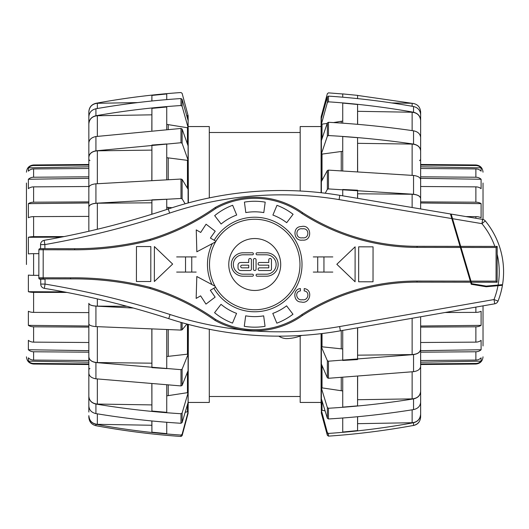 <?xml version="1.0" encoding="UTF-8"?>
<svg xmlns="http://www.w3.org/2000/svg" width="529" height="529" viewBox="0 0 529 529"><rect width="100%" height="100%" fill="white"/><g stroke="black" fill="none" stroke-linecap="round" stroke-linejoin="round"><path stroke-width="0.79" d="M209.299 329.263L209.299 402.443L188.377 402.443M188.377 126.557L209.299 126.557L209.299 197.899M300.181 336.041L300.181 402.443L321.096 402.443L321.096 404.176L321.096 333.66L321.341 413.017M321.096 125.915L321.096 126.557L300.181 126.557L300.181 191.009M166.741 385.185L166.741 412.342L151.909 411.033L151.83 384.213M166.741 329.719L166.741 368.594L151.909 367.629L151.83 329.25M151.83 214.258L151.909 199.856L166.741 199.215L166.741 209.484M151.83 180.191L151.909 145.052L166.741 143.961L166.741 179.238M151.83 130.392L151.909 108.372L166.741 106.997L166.741 129.169M151.843 101.006L151.909 95.425L166.741 93.97L166.741 99.617M166.741 422.274L166.741 433.641L151.909 432.186L151.83 420.952M151.909 384.219L151.909 411.033M151.909 329.25L151.909 367.629M151.909 199.856L151.909 214.232M151.909 145.052L151.909 179.9M151.909 108.372L151.909 130.273M151.909 95.425L151.909 100.999M151.909 420.965L151.909 432.186M88.839 417.05L88.839 415.801C89.156 420.33 91.517 423.167 95.928 424.318C124.56 429.568 152.921 433.152 180.997 435.076L182.115 434.276L188.086 412.005L188.086 413.4L182.115 435.665L180.997 436.465C152.921 434.547 124.56 430.956 95.928 425.706C91.517 424.562 89.156 421.725 88.839 417.189L88.839 415.655C89.322 420.839 92.158 423.722 97.343 424.318L151.83 425.263M188.086 412.005L188.198 402.106L182.115 422.565L180.997 423.279C152.921 421.553 124.56 418.333 95.928 413.605C91.517 412.58 89.156 410.028 88.839 405.948L88.839 396.274C89.322 400.929 92.158 403.528 97.343 404.057L151.83 404.91M185.17 412.316L188.198 411.529M185.13 203.791L182.115 198.818L180.997 198.468L95.928 203.222C91.517 203.731 89.156 204.988 88.839 206.991L88.839 187.57C89.156 185.567 91.517 184.31 95.928 183.808L180.997 179.047L182.115 179.404L188.198 189.461L188.198 160.452L182.115 143.333L180.997 142.731L95.928 150.825C91.517 151.691 89.156 153.827 88.839 157.239L88.839 142.949C89.156 139.544 91.517 137.401 95.928 136.542L180.997 128.448L182.115 129.043L188.198 146.169L188.198 127.866L182.115 106.289L180.997 105.529C152.921 107.354 124.56 110.753 95.928 115.739C91.517 116.823 89.156 119.514 88.839 123.812L88.839 116.836C89.156 112.538 91.517 109.847 95.928 108.756C124.56 103.777 152.921 100.378 180.997 98.553L182.115 99.313L188.198 120.89L188.086 115.606L182.115 93.335L180.997 92.535C152.921 94.453 124.56 98.044 95.928 103.294C91.517 104.438 89.156 107.275 88.839 111.811L88.839 111.95C89.322 106.772 92.158 103.882 97.343 103.294L137.685 102.586M188.198 127.866L166.741 124.381M188.198 160.452L166.741 157.688M172.104 207.718L166.741 207.256M186.916 324.032L182.115 329.825L180.997 330.083L95.928 326.605C91.517 326.234 89.156 325.322 88.839 323.854L88.839 303.329C89.322 305.002 92.158 305.934 97.343 306.126L126.92 306.291M88.839 303.329L88.839 303.375C89.156 304.836 91.517 305.755 95.928 306.126L133.348 308.043M166.741 356.526L188.198 354.093L188.198 324.376M88.839 396.4C89.156 400.479 91.517 403.025 95.928 404.057C124.56 408.778 152.921 412.005 180.997 413.731L182.115 413.01L188.198 392.558L188.198 370.346L182.115 385.396L180.997 385.925L95.928 378.81C91.517 378.05 89.156 376.172 88.839 373.176L88.839 356.83C89.322 360.256 92.158 362.167 97.343 362.557L151.83 363.185M88.839 356.923C89.156 359.918 91.517 361.796 95.928 362.557L180.997 369.672L182.115 369.143L188.198 354.093M166.741 395.864L188.198 392.558M188.377 324.422L188.086 413.4M188.086 115.606L188.377 202.891M88.839 417.189L88.839 417.196C89.163 421.732 91.524 424.569 95.928 425.706L95.928 424.318M88.839 113.345L88.839 132.6M188.198 116.082L186.691 115.501M151.83 114.833L97.343 115.739C92.158 116.294 89.322 119.032 88.839 123.945L88.839 123.812M151.83 150.11L97.343 150.825C92.158 151.274 89.322 153.443 88.839 157.344L88.839 157.239M88.839 207.051L88.839 231.259L88.839 207.051C89.322 204.763 92.158 203.486 97.343 203.222L151.83 202.805M88.839 132.726L88.839 155.916M88.839 412.031L88.839 405.822M88.839 396.274L88.839 373.084M88.839 356.83L88.839 323.854L88.839 369.447L89.923 368.363M88.839 187.636L88.839 157.344M88.839 143.061L88.839 123.945M88.839 116.969L88.839 111.95M88.839 187.57L88.839 159.553L89.923 160.637M342.732 97.204L342.732 93.911L357.564 95.365L357.564 98.606M342.732 123.184L342.732 103.076L357.564 104.484L357.65 124.341M342.732 170.682L342.732 136.508L357.564 137.666L357.65 171.409M342.732 195.829L342.732 189.488L357.564 190.209L357.65 198.342M357.65 327.801L357.564 359.568L342.732 360.461L342.732 330.413M357.65 376.694L357.564 405.869L342.732 407.132L342.732 377.937M357.644 416.713L357.564 430.593L342.732 432.041L342.732 418.122M357.564 124.335L357.564 104.484M357.564 171.403L357.564 137.666M357.564 198.322L357.564 190.209M357.564 359.568L357.564 327.815M357.564 405.869L357.564 377.032M357.564 430.593L357.564 416.845M321.275 333.634L321.275 346.726L327.358 360.705L328.476 361.195L413.546 354.582C417.956 353.881 420.317 352.135 420.634 349.352L420.634 366.445C420.317 369.229 417.956 370.974 413.546 371.675L328.476 378.288L327.358 377.799L321.275 363.82L321.275 387.757L327.358 407.555L328.476 408.256C356.559 406.583 384.914 403.462 413.546 398.886C417.956 397.887 420.317 395.421 420.634 391.473L420.634 402.185C420.317 406.133 417.956 408.606 413.546 409.598C384.914 414.174 356.559 417.295 328.476 418.968L327.358 418.274L321.275 398.469L321.275 410.015L327.358 432.636L328.476 433.43C356.559 431.519 384.914 427.954 413.546 422.731C417.956 421.593 420.317 418.77 420.634 414.267L420.634 416.971C420.317 421.474 417.956 424.298 413.546 425.435C384.914 430.659 356.559 434.223 328.476 436.134L327.358 435.334L321.275 412.924M321.275 387.757L342.732 390.951M321.275 346.726L342.732 348.981M321.096 124.824L321.096 192.735L321.096 117.841L321.275 116.076L321.275 118.873L327.358 96.886L328.476 96.119C356.559 97.971 384.914 101.436 413.546 106.514C417.956 107.618 420.317 110.363 420.634 114.74L420.634 120.46C420.317 116.082 417.956 113.338 413.546 112.234C384.914 107.156 356.559 103.691 328.476 101.832L327.358 102.606L321.275 124.593L321.275 140.932L327.358 122.926L328.476 122.298C356.559 123.812 384.914 126.656 413.546 130.808C417.956 131.714 420.317 133.963 420.634 137.553L420.634 150.818C420.317 147.234 417.956 144.986 413.546 144.08C384.914 139.921 356.559 137.084 328.476 135.563L327.358 136.198L321.275 154.203L321.275 181.804L327.358 170.517L328.476 170.12L413.546 175.463C417.956 176.031 420.317 177.44 420.634 179.688L420.634 198.554C420.152 195.988 417.315 194.553 412.131 194.262L357.65 193.786M420.634 198.487C420.317 196.239 417.956 194.831 413.546 194.262L328.476 188.926L327.358 189.322L325.249 193.224M342.732 151.294L321.275 154.203M420.634 150.818L420.634 150.93C420.152 146.831 417.315 144.549 412.131 144.08L357.65 143.326M342.732 121.042L333.455 122.583M420.634 120.46L420.634 120.599C420.152 115.593 417.315 112.803 412.131 112.234L357.644 111.315M327.187 123.436L322.029 124.136L321.275 124.593L321.275 125.426M412.045 103.294L357.564 95.432M342.732 93.983L328.476 92.866L327.358 93.666L321.275 116.281M357.644 423.676L412.131 422.731C417.315 422.142 420.152 419.272 420.634 414.121L420.634 408.54M420.634 408.401L420.634 378.182M357.65 355.171L412.131 354.582C417.315 354.218 420.152 352.446 420.634 349.266L420.634 349.352M357.644 399.712L412.131 398.886C417.315 398.37 420.152 395.857 420.634 391.348L420.634 391.473M321.275 410.015L325.09 410.914M420.634 120.599L420.634 137.666M420.634 150.93L420.634 179.754M420.634 198.554L420.634 208.942M420.634 360.52L475.875 360.064A7.214 6.923 -0 0 0 481.099 357.842L481.099 361.148A7.214 7.168 180 0 1 475.875 363.443L475.875 364.038L420.634 364.521L420.634 369.447L420.634 316.778L420.634 349.266M420.634 366.359L420.634 391.348M420.634 402.066L420.634 416.826M420.634 126.934L420.634 111.95C420.138 106.759 417.308 103.876 412.131 103.294L412.131 106.263M420.634 165.074L475.875 165.557L475.875 164.962L420.634 164.479L420.634 160.373M471.293 282.202L497.141 282.235L497.187 246.415L496.103 247.493L461.024 247.453L460.706 246.369L471.742 283.703L486.197 286.103L502.55 284.648A80.077 80.077 0 0 0 485.278 220.904A4.325 4.325 0 0 0 482.66 219.39L451.27 214.106L450.556 214.45L450.556 213.981L339.803 195.333A355.957 355.957 0 0 0 168.268 208.981A873.518 873.518 0 0 1 44.132 240.325A4.325 4.325 0 0 0 40.554 244.629L40.594 248.676M451.27 214.45L460.706 246.369L497.187 246.415M301.808 314.623A80.534 80.534 0 0 1 215.601 319.483L215.025 320.402A81.611 81.611 0 0 0 302.416 315.522L301.808 314.623A213.59 213.59 0 0 1 417.004 281.051L470.301 281.117L470.618 282.202L450.596 214.45M501.208 284.767L501.261 285.415L486.177 286.751L471.233 284.278L470.618 282.202L416.997 282.136A212.506 212.506 0 0 0 302.416 315.522A81.611 81.611 0 0 1 215.025 320.402A227.351 227.351 0 0 0 149.945 288.484L150.236 287.439A304.241 304.241 0 0 0 70.575 277.831L70.575 278.909A303.163 303.163 0 0 1 149.945 288.484M40.726 279.153L40.72 284.08A4.325 4.325 0 0 0 44.337 288.351A873.518 873.518 0 0 1 168.731 318.643A355.957 355.957 0 0 0 340.385 330.823L494.754 303.805A4.325 4.325 0 0 0 498.04 301.12A80.077 80.077 0 0 0 502.438 285.31L497.974 285.706A75.746 75.746 0 0 1 494.007 299.54L339.638 326.558A351.626 351.626 0 0 1 255.963 331.068A81.611 81.611 0 0 1 239.306 329.58L255.963 331.068M460.025 246.369L417.097 246.316A212.506 212.506 0 0 1 302.542 212.645A81.611 81.611 0 0 0 215.164 207.553A227.351 227.351 0 0 1 150.005 239.313L150.296 240.351A228.435 228.435 0 0 0 215.739 208.466L215.164 207.553M304.208 288.596C313.545 289.654 310.034 304.585 301.193 301.973C293.258 302.343 292.471 289.125 300.419 288.589C292.471 289.125 293.258 302.343 301.193 301.973C310.034 304.585 313.545 289.654 304.208 288.596L304.208 290.924C310.371 291.664 308.189 300.961 302.376 299.712C296.511 301.061 294.137 291.704 300.412 290.924L300.419 288.589M496.103 247.493L496.057 281.15L497.141 282.235M39.913 278.876L43.16 278.876L39.913 278.876A1.084 1.084 0 0 1 38.835 277.791L38.835 278.069A1.084 1.084 0 0 0 39.913 279.153L45.051 279.16L45.051 284.086L40.72 284.08A4.325 4.325 0 0 0 44.337 288.351L45.051 284.086A877.849 877.849 0 0 1 170.067 314.524A351.626 351.626 0 0 0 239.306 329.58M150.005 239.313A303.163 303.163 0 0 1 74.695 248.716L39.953 248.676A1.084 1.084 0 0 0 38.868 249.754L38.835 277.791L43.166 277.798L43.199 249.761L74.695 249.8A304.241 304.241 0 0 0 150.296 240.351M215.739 208.466A80.534 80.534 0 0 1 301.933 213.537L302.542 212.645M70.575 277.831L43.166 277.798L43.16 278.876L70.575 278.909M358.688 246.825L373.057 246.845L373.018 281.798L358.649 281.778L358.688 246.825M336.834 264.275L355.124 246.818L355.078 281.772L336.834 264.275M302.376 237.799C295.017 239.068 295.142 227.49 302.462 228.845C309.716 227.642 309.61 239.121 302.376 237.799M302.37 240.1C293.35 241.614 292.12 226.379 301.285 226.577C311.521 223.86 312.963 241.436 302.37 240.1M263.799 212.605A52.404 52.404 0 0 0 245.806 212.585L244.424 202.111A62.958 62.958 0 0 1 265.201 202.138L263.799 212.605M272.904 215.065L276.978 205.318A62.958 62.958 0 0 1 293.092 214.291L286.692 222.683A52.404 52.404 0 0 0 272.904 215.065M154.395 246.574L154.349 281.527L172.646 264.07L154.395 246.574M215.065 286.229L196.808 276.502L196.16 298.416L200.617 295.85L205.973 304.102L215.138 297.119L210.324 290.269L215.627 287.214M244.272 326.3A62.958 62.958 0 0 0 265.049 326.327L263.673 315.853A52.404 52.404 0 0 1 245.674 315.833L244.272 326.3M214.562 312.692A62.958 62.958 0 0 0 232.502 323.12L236.569 313.373A52.404 52.404 0 0 1 221.023 304.334L214.562 312.692M276.832 323.173A62.958 62.958 0 0 0 292.973 314.239L286.586 305.835A52.404 52.404 0 0 1 272.785 313.413L276.832 323.173M215.574 241.872L196.841 251.791L196.246 229.877L200.696 232.456L206.072 224.21L215.217 231.219L210.39 238.063L215.931 241.27M236.688 215.025A52.404 52.404 0 0 0 221.122 224.018L214.681 215.64A62.958 62.958 0 0 1 232.648 205.265L236.688 215.025M136.416 281.507L136.456 246.554L150.825 246.567L150.785 281.521L136.416 281.507M280.701 264.5A25.967 25.967 0 0 1 241.753 286.989A25.967 25.967 0 0 1 241.753 242.011A25.967 25.967 0 0 1 280.701 264.5M332.801 256.929L313.294 256.929M176.673 256.929L196.18 256.929M332.801 272.071L313.294 272.071M323.946 256.929L323.946 272.071M317.711 256.929L317.711 272.071M213.855 288.232A47.273 47.273 0 0 0 302.013 264.5A47.273 47.273 0 0 0 214.159 240.245M212.341 243.585A47.273 47.273 0 0 0 211.931 284.556M176.673 272.071L196.18 272.071M185.527 256.929L185.527 272.071M191.762 256.929L191.762 272.071M299.969 264.5A45.23 45.23 0 0 0 232.119 225.328A45.23 45.23 0 0 0 232.119 303.672A45.23 45.23 0 0 0 299.969 264.5M301.768 335.426A43.279 43.279 0 0 1 286.539 338.613A15.149 15.149 0 0 1 278.79 336.153M257.081 254.799A1.005 1.005 0 0 1 256.076 253.801A1.005 1.005 0 0 1 257.081 252.796L266.444 252.796A11.704 11.704 0 0 1 278.148 264.5A11.704 11.704 0 0 1 266.444 276.204L257.081 276.204A1.005 1.005 0 0 1 256.076 275.199A1.005 1.005 0 0 1 257.081 274.194L266.444 274.194A9.701 9.701 0 0 0 276.138 264.5A9.701 9.701 0 0 0 266.444 254.799L257.081 254.799M256.076 269.182A1.336 1.336 0 0 1 254.74 270.517A1.336 1.336 0 0 1 253.398 269.182L253.398 259.818A1.336 1.336 0 0 1 254.74 258.483A1.336 1.336 0 0 1 256.076 259.818L256.076 269.182M243.036 252.796L252.399 252.796A1.005 1.005 0 0 1 253.398 253.801A1.005 1.005 0 0 1 252.399 254.799L243.036 254.799A9.701 9.701 0 0 0 233.335 264.5A9.701 9.701 0 0 0 243.036 274.194L252.399 274.194A1.005 1.005 0 0 1 253.398 275.199A1.005 1.005 0 0 1 252.399 276.204L243.036 276.204A11.704 11.704 0 0 1 231.332 264.5A11.704 11.704 0 0 1 243.036 252.796M270.121 270.517L259.422 270.517A1.336 1.336 0 0 1 258.079 269.182A1.336 1.336 0 0 1 259.422 267.846L268.785 267.846L268.785 265.168L259.422 265.168A1.336 1.336 0 0 1 258.079 263.832A1.336 1.336 0 0 1 259.422 262.49L268.785 262.49L268.785 259.818A1.336 1.336 0 0 1 270.121 258.483A1.336 1.336 0 0 1 271.456 259.818L271.456 269.182A1.336 1.336 0 0 1 270.121 270.517M251.394 269.182A1.336 1.336 0 0 1 250.058 270.517L240.695 270.517A2.678 2.678 0 0 1 238.017 267.846L238.017 265.168A2.678 2.678 0 0 1 240.695 262.49L248.716 262.49L248.716 259.818A1.336 1.336 0 0 1 250.058 258.483A1.336 1.336 0 0 1 251.394 259.818L251.394 269.182M242.031 267.846L248.716 267.846L248.716 265.168L242.031 265.168A1.336 1.336 0 0 0 240.695 266.504A1.336 1.336 0 0 0 242.031 267.846M26.45 264.5L26.45 183.034M88.839 363.926L33.598 363.443A7.214 7.168 180 0 1 28.374 361.148L28.374 357.842A7.214 6.923 0 0 0 33.598 360.064L88.839 360.52M88.839 352.188L33.598 351.765A7.214 6.322 180 0 1 28.374 349.742L28.374 340.326A7.214 5.627 0 0 0 33.598 342.131L88.839 342.501M88.839 327.107L33.598 326.803A7.214 4.516 180 0 1 28.374 325.355L28.374 311.264A7.214 3.472 0 0 0 33.598 312.375L88.839 312.606M66.938 292.438L33.598 292.352A7.214 2.017 180 0 1 28.374 291.704L28.374 275.087A7.214 0.787 0 0 0 33.598 275.338L38.842 275.344M38.868 253.656L33.598 253.662A7.214 0.787 180 0 0 28.374 253.913L28.374 237.296A7.214 2.017 0 0 1 33.598 236.648L64.121 236.569M88.839 216.394L33.598 216.626A7.214 3.472 180 0 0 28.374 217.736L28.374 203.645A7.214 4.516 0 0 1 33.598 202.197L88.839 201.893M88.839 186.499L33.598 186.869A7.214 5.627 180 0 0 28.374 188.674L28.374 179.258A7.214 6.322 0 0 1 33.598 177.235L88.839 176.812M88.839 168.48L33.598 168.936A7.214 6.923 180 0 0 28.374 171.158L28.374 167.852A7.214 7.168 0 0 1 33.598 165.557L88.839 165.074M28.374 167.852L88.839 166.8M28.374 179.258L88.839 178.333M28.374 203.645L88.839 202.984M28.374 237.296L61.298 237.131M64.062 291.882L28.374 291.704M88.839 326.016L28.374 325.355M88.839 350.667L28.374 349.742M88.839 362.2L28.374 361.148M475.875 165.557A7.214 7.168 0 0 1 481.099 167.852L481.099 171.158A7.214 6.923 180 0 0 475.875 168.936L420.634 168.48M420.634 176.812L475.875 177.235A7.214 6.322 0 0 1 481.099 179.258L481.099 188.674A7.214 5.627 180 0 0 475.875 186.869L420.634 186.499M420.634 201.893L475.875 202.197A7.214 4.516 0 0 1 481.099 203.645L481.099 217.736A7.214 3.472 180 0 0 475.875 216.626L465.989 216.579M483.023 183.034L483.023 219.469M483.023 305.855L483.023 345.966M445.034 312.507L475.875 312.375A7.214 3.472 0 0 0 481.099 311.264L481.099 325.355A7.214 4.516 180 0 1 475.875 326.803L420.634 327.107M420.634 342.501L475.875 342.131A7.214 5.627 0 0 0 481.099 340.326L481.099 349.742A7.214 6.322 180 0 1 475.875 351.765L420.634 352.188M475.875 363.443L420.634 363.926M481.099 361.148L420.634 362.2M481.099 349.742L420.634 350.667M481.099 325.355L420.634 326.016M420.634 202.984L481.099 203.645M420.634 178.333L481.099 179.258M420.634 166.8L481.099 167.852M97.343 424.318L97.343 413.843M168.229 129.195L168.229 124.857M168.229 179.49L168.229 158.065M168.229 208.988L168.229 207.474M168.229 356.196L168.229 329.759M168.229 395.414L168.229 385.271M188.086 127.416L188.086 120.44M188.086 160.095L188.086 145.812M188.086 202.971L188.086 189.25M188.086 370.664L188.086 354.41M188.086 402.536L188.086 392.987M182.115 422.565L182.115 413.01M182.115 385.396L182.115 369.143M182.115 435.665L182.115 434.276M182.115 329.825L182.115 322.716M182.115 198.818L182.115 179.404M182.115 143.333L182.115 129.043M182.115 106.289L182.115 99.313M180.997 423.279L180.997 413.731M180.997 385.925L180.997 369.672M95.928 425.706C124.084 430.897 152.438 434.488 180.997 436.465L180.997 435.076M180.997 330.083L180.997 322.392M180.997 198.468L180.997 179.047M180.997 142.731L180.997 128.448M180.997 105.529L180.997 98.553M95.928 413.605L95.928 404.057M95.928 378.81L95.928 362.557M95.928 326.605L95.928 306.126M95.928 203.222L95.928 183.808M95.928 150.825L95.928 136.542M95.928 115.739L95.928 108.756M187.445 411.998L187.445 404.672M187.445 392.981L187.445 372.237M187.445 354.41L187.445 324.178M187.445 188.198L187.445 160.095M187.445 144.02L187.445 127.416M187.445 118.185L187.445 115.606M97.343 404.057L97.343 378.982M97.343 362.557L97.343 326.691M97.343 306.126L97.343 298.905M97.343 229.255L97.343 203.222M97.343 183.689L97.343 150.825M97.343 136.35L97.343 115.739M97.343 108.511L97.343 103.294M341.245 377.68L341.245 390.514M341.245 330.671L341.245 348.677M341.245 151.691L341.245 170.616M341.245 121.525L341.245 123.078M321.387 118.41L321.387 124.13M321.387 410.491L321.387 413.195M321.387 388.167L321.387 398.879M321.387 347.017L321.387 364.111M321.387 181.573L321.387 192.768M321.387 140.555L321.387 153.827M327.358 432.636L327.358 435.334M327.358 407.555L327.358 418.274M327.358 360.705L327.358 377.799M327.358 170.517L327.358 189.322M327.358 122.926L327.358 136.198M327.358 96.886L327.358 102.606M328.476 433.43L328.476 436.134M328.476 408.256L328.476 418.968M328.476 361.195L328.476 378.288M328.476 170.12L328.476 188.926M328.476 122.298L328.476 135.563M328.476 96.119L328.476 101.832M413.546 422.731L413.546 425.435M413.546 398.886L413.546 409.598M413.546 354.582L413.546 371.675M413.546 175.463L413.546 194.262M413.546 130.808L413.546 144.08M413.546 106.514L413.546 112.234M322.029 153.827L322.029 180.389M322.029 333.548L322.029 347.017M322.029 365.572L322.029 388.167M322.029 400.949L322.029 410.484M321.275 116.076L322.029 115.606L322.029 116.115M412.131 112.234L412.131 130.603M412.131 144.08L412.131 175.33M412.131 194.262L412.131 207.513M412.131 318.266L412.131 354.582M412.131 409.83L412.131 422.731M412.131 371.834L412.131 398.886M322.029 124.136L322.029 138.677M452.526 218.702L481.939 223.655L485.278 220.904A80.077 80.077 0 0 1 502.55 284.648M485.278 220.904A4.325 4.325 0 0 0 482.66 219.39L481.939 223.655A75.746 75.746 0 0 1 494.853 246.415M44.919 248.683L44.879 244.59A877.849 877.849 0 0 0 169.637 213.088A351.626 351.626 0 0 1 339.089 199.605L451.812 218.583M301.933 213.537A213.59 213.59 0 0 0 417.097 247.4L417.097 246.316M417.097 247.4L460.349 247.453M215.601 319.483A228.435 228.435 0 0 0 150.236 287.439M496.057 281.15L470.975 281.117M417.004 281.051L416.997 282.136M497.174 254.237A75.746 75.746 0 0 1 498.093 285.045M498.04 301.12A4.325 4.325 0 0 1 494.754 303.805L494.007 299.54L498.04 301.12A80.077 80.077 0 0 0 502.438 285.31M38.868 249.754L43.199 249.761L43.199 248.683M74.695 249.8L74.695 248.716M40.554 244.629A4.325 4.325 0 0 1 44.132 240.325L44.879 244.59L40.554 244.629M44.337 288.351A873.518 873.518 0 0 1 168.731 318.643L170.067 314.524M168.268 208.981L169.637 213.088M339.089 199.605L339.803 195.333M339.638 326.558L340.385 330.823M26.45 356.824C26.867 361.175 29.254 363.582 33.598 364.038L33.598 363.443M33.598 360.064L33.598 351.765M33.598 342.131L33.598 326.803M33.598 312.375L33.598 292.352M33.598 275.338L33.598 253.662M33.598 236.648L33.598 216.626M33.598 202.197L33.598 186.869M33.598 177.235L33.598 168.936M33.598 165.557L33.598 164.962C29.254 165.418 26.867 167.825 26.45 172.176M475.875 168.936L475.875 177.235M475.875 186.869L475.875 202.197M475.875 216.626L475.875 218.246M475.875 307.104L475.875 312.375M475.875 326.803L475.875 342.131M475.875 351.765L475.875 360.064M209.299 396.492L300.181 396.492M209.299 132.508L300.181 132.508M188.086 115.6L182.922 96.324M88.839 111.804C89.163 107.268 91.524 104.431 95.928 103.294C124.084 98.103 152.438 94.512 180.997 92.535M357.604 98.612L357.564 95.365M412.131 425.706C417.308 425.124 420.138 422.241 420.634 417.05M412.131 103.294L391.685 102.937M419.55 160.637L420.634 159.553M33.598 364.038L88.839 364.521M33.598 164.962L88.839 164.479M475.875 164.962C480.22 165.418 482.607 167.825 483.023 172.176M475.875 364.038C480.22 363.582 482.607 361.175 483.023 356.824"/></g></svg>
